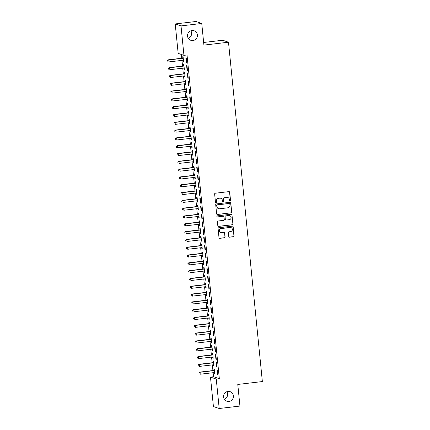 <?xml version="1.0" encoding="UTF-8"?>
<svg xmlns="http://www.w3.org/2000/svg" width="430" height="430" viewBox="0 0 430 430"><rect width="100%" height="100%" fill="white"/><g stroke="black" fill="none" stroke-linecap="round" stroke-linejoin="round"><path stroke-width="0.64" d="M230.066 201.052A0.543 0.527 108.8 0 0 230.539 200.45L229.727 192.307A0.774 0.758 108.8 0 0 228.9 191.629L215.328 193.221A0.774 0.758 108.8 0 0 214.645 194.075L215.462 202.218A0.543 0.527 108.8 0 0 216.043 202.691A0.543 0.527 108.8 0 0 216.516 202.095L216.414 201.041A2.472 2.419 108.8 0 1 218.58 198.305L219.708 198.171A2.472 2.419 108.8 0 1 222.369 200.342L222.471 201.396A0.543 0.527 108.8 0 0 223.057 201.869A0.543 0.527 108.8 0 0 223.53 201.272L223.423 200.219A2.472 2.419 108.8 0 1 225.594 197.483L226.723 197.354A2.472 2.419 108.8 0 1 229.378 199.52L229.486 200.573A0.543 0.527 108.8 0 0 230.066 201.052M229.765 200.993A0.543 0.527 108.8 0 0 230.383 200.396L229.572 192.253A0.774 0.758 108.8 0 0 229.142 191.64M215.736 202.637A0.543 0.527 108.8 0 0 216.36 202.041L216.414 201.041M222.751 201.815A0.543 0.527 108.8 0 0 223.374 201.219L223.423 200.219M227.986 391.434A5.042 4.929 108.8 0 0 226.857 401.206A5.042 4.929 108.8 0 0 233.393 396.949A5.042 4.929 108.8 0 0 227.986 391.434M191.963 30.541A5.042 4.929 108.8 0 0 190.839 40.312A5.042 4.929 108.8 0 0 197.37 36.055A5.042 4.929 108.8 0 0 191.963 30.541M228.76 236.5A0.774 0.758 108.8 0 0 229.593 237.183L233.399 236.731A0.774 0.758 108.8 0 0 234.076 235.876L233.173 226.836A0.774 0.758 108.8 0 0 232.345 226.158L218.773 227.75A0.774 0.758 108.8 0 0 218.096 228.604L218.999 237.645A0.774 0.758 108.8 0 0 219.827 238.322L224.428 237.785A0.774 0.758 108.8 0 0 225.105 236.93L224.718 233.06A0.774 0.758 108.8 0 0 223.89 232.383L221.606 232.651A2.069 2.021 108.8 0 1 219.386 230.389A2.069 2.021 108.8 0 1 221.197 228.55L230.131 227.502A2.069 2.021 108.8 0 1 232.35 229.765A2.069 2.021 108.8 0 1 230.544 231.603L229.05 231.775A0.774 0.758 108.8 0 0 228.373 232.63L228.76 236.5M213.146 372.697L213.549 376.734L219.332 378.701L187.018 54.975L183.949 55.336L178.165 53.368L175.225 23.93L181.008 25.902L183.949 55.336M219.332 378.701L216.258 379.061L219.198 408.5L213.414 406.527L210.474 377.094L216.258 379.061M175.225 23.93L195.967 21.5L201.751 23.473L203.911 45.096L228.491 42.215L262.364 381.56L237.779 384.441L239.94 406.07L219.198 408.5M201.751 23.473L181.008 25.902M231.023 212.898A0.774 0.758 108.8 0 0 231.7 212.044L230.797 202.998A0.774 0.758 108.8 0 0 229.964 202.32L216.392 203.911A0.774 0.758 108.8 0 0 215.715 204.766L216.618 213.812A0.774 0.758 108.8 0 0 217.446 214.489L230.867 212.845A0.774 0.758 108.8 0 0 231.544 211.99L230.641 202.944A0.774 0.758 108.8 0 0 230.211 202.331M231.985 214.919L232.888 223.96A0.774 0.758 108.8 0 1 232.211 224.815L218.639 226.406A0.774 0.758 108.8 0 1 217.806 225.728L217.419 221.858A0.774 0.758 108.8 0 1 218.096 221.004L223.605 220.359A0.774 0.758 108.8 0 0 224.283 219.504L224.025 216.935A0.774 0.758 108.8 0 0 223.191 216.258L217.462 216.93A0.543 0.527 108.8 0 1 216.881 216.338A0.543 0.527 108.8 0 1 217.354 215.855L231.157 214.237A0.774 0.758 108.8 0 1 231.985 214.919L232.888 223.96M228.491 42.215L222.708 40.248L203.648 42.479M216.693 367.016L217.085 367.15L216.618 362.469L216.225 362.334L216.693 367.016L217.069 366.973M213.447 364.764L213.565 365.952L213.957 366.086L213.49 361.404L213.103 361.27L213.226 362.533M215.134 351.401L215.527 351.536L215.059 346.849L214.667 346.72L215.134 351.401L215.511 351.358M211.888 349.149L212.011 350.337L212.399 350.471L211.931 345.785L211.544 345.65L211.667 346.919M213.576 335.787L213.968 335.921L213.5 331.234L213.108 331.1L213.576 335.787L213.952 335.744M210.329 333.529L210.453 334.723L210.84 334.852L210.372 330.17L209.985 330.036L210.109 331.299M212.017 320.167L212.409 320.302L211.942 315.62L211.549 315.486L212.017 320.167L212.393 320.124M208.77 317.915L208.894 319.103L209.281 319.237L208.813 314.55L208.426 314.421L208.55 315.685M210.458 304.553L210.85 304.687L210.383 300L209.99 299.866L210.458 304.553L210.834 304.51M207.212 302.301L207.335 303.489L207.722 303.623L207.255 298.936L206.868 298.802L206.991 300.065M208.899 288.938L209.292 289.067L208.824 284.386L208.432 284.252L208.899 288.938L209.276 288.895M205.653 286.681L205.776 287.874L206.163 288.003L205.696 283.322L205.309 283.187L205.432 284.45M207.341 273.319L207.733 273.453L207.265 268.772L206.873 268.637L207.341 273.319L207.717 273.276M204.094 271.067L204.218 272.255L204.605 272.389L204.137 267.702L203.75 267.573L203.874 268.836M205.782 257.704L206.174 257.839L205.707 253.152L205.314 253.017L205.782 257.704L206.158 257.661M202.535 255.452L202.659 256.64L203.046 256.774L202.578 252.087L202.191 251.953L202.315 253.216M204.223 242.09L204.615 242.219L204.148 237.537L203.755 237.403L204.223 242.09L204.599 242.047M200.977 239.832L201.1 241.026L201.487 241.155L201.02 236.473L200.633 236.339L200.756 237.602M202.664 226.47L203.057 226.605L202.589 221.918L202.197 221.789L202.664 226.47L203.041 226.427M199.418 224.218L199.541 225.406L199.928 225.54L199.461 220.853L199.074 220.724L199.197 221.987M201.106 210.856L201.498 210.99L201.03 206.303L200.638 206.169L201.106 210.856L201.482 210.813M197.859 208.604L197.983 209.792L198.37 209.926L197.902 205.239L197.515 205.105L197.639 206.368M199.547 195.242L199.939 195.37L199.472 190.689L199.079 190.554L199.547 195.242L199.923 195.193M196.3 192.984L196.424 194.172L196.811 194.306L196.343 189.625L195.956 189.49L196.08 190.753M197.988 179.622L198.38 179.756L197.913 175.069L197.52 174.94L197.988 179.622L198.364 179.579M194.747 177.37L194.865 178.557L195.252 178.692L194.785 174.005L194.398 173.876L194.521 175.139M196.429 164.007L196.822 164.142L196.354 159.455L195.962 159.32L196.429 164.007L196.806 163.964M193.188 161.755L193.306 162.943L193.694 163.077L193.226 158.391L192.839 158.256L192.963 159.519M194.871 148.393L195.263 148.522L194.795 143.84L194.403 143.706L194.871 148.393L195.247 148.345M191.629 146.135L191.748 147.323L192.135 147.458L191.667 142.776L191.28 142.642L191.404 143.905M193.312 132.773L193.704 132.908L193.237 128.221L192.844 128.092L193.312 132.773L193.688 132.73M190.071 130.521L190.189 131.709L190.576 131.843L190.108 127.156L189.721 127.022L189.845 128.291M191.753 117.159L192.145 117.293L191.678 112.606L191.285 112.472L191.753 117.159L192.129 117.116M188.512 114.907L188.63 116.095L189.017 116.224L188.55 111.542L188.163 111.408L188.286 112.671M190.194 101.544L190.587 101.673L190.119 96.992L189.727 96.857L190.194 101.544L190.571 101.496M186.953 99.287L187.072 100.475L187.458 100.609L186.991 95.928L186.604 95.793L186.727 97.056M188.636 85.925L189.028 86.059L188.56 81.372L188.168 81.243L188.636 85.925L189.012 85.882M185.394 83.673L185.513 84.86L185.9 84.995L185.432 80.308L185.045 80.173L185.169 81.442M187.077 70.31L187.469 70.445L187.002 65.758L186.609 65.623L187.077 70.31L187.453 70.267M183.836 68.053L183.954 69.246L184.341 69.375L183.873 64.694L183.486 64.559L183.61 65.822M181.379 54.465L181.761 58.243M181.971 60.372L182.54 66.053M182.75 68.182L183.32 73.863M183.529 75.992L184.099 81.668M184.309 83.796L184.878 89.478M185.088 91.606L185.658 97.287M185.868 99.416L186.437 105.092M186.647 107.22L187.217 112.902M187.426 115.03L187.996 120.712M188.206 122.84L188.775 128.516M188.985 130.645L189.555 136.326M189.764 138.455L190.334 144.136M190.544 146.264L191.113 151.94M191.323 154.069L191.893 159.75M192.102 161.879L192.672 167.56M192.882 169.689L193.452 175.365M193.661 177.493L194.231 183.175M194.441 185.303L195.01 190.984M195.22 193.113L195.79 198.789M195.999 200.917L196.569 206.599M196.779 208.727L197.349 214.409M197.558 216.537L198.128 222.213M198.338 224.342L198.907 230.023M199.117 232.152L199.687 237.833M199.896 239.962L200.466 245.637M200.676 247.771L201.245 253.447M201.455 255.576L202.025 261.257M202.234 263.386L202.804 269.062M203.014 271.196L203.583 276.872M203.793 279L204.363 284.681M204.572 286.81L205.142 292.486M205.352 294.62L205.922 300.296M206.131 302.424L206.701 308.106M206.911 310.234L207.48 315.916M207.69 318.044L208.26 323.72M208.469 325.849L209.039 331.53M209.249 333.659L209.819 339.34M210.028 341.468L210.598 347.144M210.807 349.273L211.377 354.954M211.587 357.083L212.157 362.764M212.366 364.893L212.936 370.569M183.056 60.248L183.175 61.436L183.562 61.571L183.094 56.884L182.707 56.749L182.831 58.018M186.298 62.5L186.69 62.635L186.222 57.948L185.83 57.819L186.298 62.5L186.674 62.457M184.615 75.863L184.733 77.051L185.12 77.185L184.653 72.503L184.266 72.369L184.389 73.632M187.856 78.115L188.249 78.249L187.781 73.568L187.389 73.433L187.856 78.115L188.232 78.072M186.174 91.477L186.292 92.67L186.679 92.799L186.212 88.118L185.825 87.983L185.948 89.246M189.415 93.735L189.807 93.869L189.34 89.182L188.947 89.048L189.415 93.735L189.791 93.692M187.733 107.097L187.851 108.285L188.238 108.419L187.77 103.732L187.383 103.598L187.507 104.866M190.974 109.349L191.366 109.483L190.899 104.796L190.506 104.667L190.974 109.349L191.35 109.306M189.291 122.711L189.41 123.899L189.797 124.033L189.329 119.352L188.942 119.218L189.066 120.481M192.532 124.969L192.925 125.098L192.457 120.416L192.065 120.282L192.532 124.969L192.909 124.92M190.85 138.331L190.968 139.519L191.355 139.653L190.888 134.966L190.501 134.832L190.624 136.095M194.091 140.583L194.484 140.718L194.016 136.03L193.624 135.896L194.091 140.583L194.468 140.54M192.409 153.945L192.527 155.133L192.914 155.268L192.447 150.581L192.059 150.452L192.183 151.715M195.65 156.198L196.042 156.332L195.575 151.645L195.182 151.516L195.65 156.198L196.026 156.154M193.968 169.56L194.086 170.748L194.473 170.882L194.005 166.2L193.618 166.066L193.742 167.329M197.209 171.817L197.601 171.946L197.133 167.265L196.741 167.13L197.209 171.817L197.585 171.769M195.526 185.179L195.645 186.367L196.032 186.502L195.564 181.815L195.177 181.68L195.301 182.944M198.767 187.432L199.16 187.566L198.692 182.879L198.3 182.745L198.767 187.432L199.144 187.389M197.08 200.794L197.203 201.982L197.59 202.116L197.123 197.429L196.736 197.3L196.859 198.563M200.326 203.046L200.719 203.18L200.251 198.493L199.859 198.364L200.326 203.046L200.702 203.003M198.638 216.408L198.762 217.601L199.149 217.73L198.681 213.049L198.294 212.915L198.418 214.178M201.885 218.666L202.277 218.795L201.81 214.113L201.417 213.979L201.885 218.666L202.261 218.623M200.197 232.028L200.321 233.216L200.708 233.35L200.24 228.663L199.853 228.529L199.977 229.792M203.444 234.28L203.836 234.415L203.369 229.727L202.976 229.593L203.444 234.28L203.82 234.237M201.756 247.642L201.88 248.83L202.267 248.965L201.799 244.278L201.412 244.149L201.536 245.412M205.002 249.894L205.395 250.029L204.927 245.347L204.535 245.213L205.002 249.894L205.379 249.851M203.315 263.257L203.438 264.45L203.825 264.579L203.358 259.897L202.971 259.763L203.094 261.026M206.561 265.514L206.954 265.643L206.486 260.962L206.094 260.827L206.561 265.514L206.938 265.471M204.874 278.877L204.997 280.064L205.384 280.199L204.916 275.512L204.529 275.377L204.653 276.64M208.12 281.129L208.512 281.263L208.045 276.576L207.652 276.442L208.12 281.129L208.496 281.086M206.432 294.491L206.556 295.679L206.943 295.813L206.475 291.126L206.088 290.997L206.212 292.26M209.679 296.743L210.071 296.877L209.603 292.196L209.211 292.061L209.679 296.743L210.055 296.7M207.991 310.105L208.115 311.298L208.502 311.427L208.034 306.746L207.647 306.612L207.771 307.875M211.237 312.363L211.63 312.497L211.162 307.81L210.77 307.676L211.237 312.363L211.614 312.32M209.55 325.725L209.673 326.913L210.06 327.047L209.593 322.36L209.206 322.226L209.329 323.494M212.796 327.977L213.189 328.112L212.721 323.425L212.329 323.29L212.796 327.977L213.173 327.934M211.108 341.339L211.232 342.527L211.619 342.662L211.151 337.975L210.764 337.846L210.888 339.109M214.355 343.591L214.747 343.726L214.28 339.044L213.887 338.91L214.355 343.591L214.731 343.548M212.667 356.954L212.791 358.147L213.178 358.276L212.71 353.594L212.323 353.46L212.447 354.723M215.914 359.211L216.306 359.346L215.838 354.659L215.446 354.524L215.914 359.211L216.29 359.168M214.226 372.573L214.344 373.761L214.737 373.896L214.269 369.209L213.877 369.074L214.006 370.343M217.472 374.826L217.865 374.96L217.397 370.273L217.005 370.144L217.472 374.826L217.849 374.783M224.315 399.19A5.042 4.929 108.8 0 0 226.868 391.698M188.297 38.302A5.042 4.929 108.8 0 0 190.845 30.809M213.549 376.734L210.474 377.094M183.175 61.436L183.546 61.393M183.954 69.246L184.325 69.203M184.733 77.051L185.104 77.008M185.513 84.86L185.884 84.818M186.292 92.67L186.663 92.627M187.072 100.475L187.442 100.432M187.851 108.285L188.222 108.242M188.63 116.095L189.001 116.052M189.41 123.899L189.78 123.856M190.189 131.709L190.56 131.666M190.968 139.519L191.339 139.476M191.748 147.323L192.119 147.28M192.527 155.133L192.898 155.09M193.306 162.943L193.677 162.9M194.086 170.748L194.457 170.705M194.865 178.557L195.236 178.514M195.645 186.367L196.016 186.324M196.424 194.172L196.795 194.129M197.203 201.982L197.574 201.939M197.983 209.792L198.354 209.749M198.762 217.601L199.133 217.553M199.541 225.406L199.912 225.363M200.321 233.216L200.692 233.173M201.1 241.026L201.471 240.977M201.88 248.83L202.25 248.787M202.659 256.64L203.03 256.597M203.438 264.45L203.809 264.402M204.218 272.255L204.589 272.212M204.997 280.064L205.368 280.021M205.776 287.874L206.147 287.826M206.556 295.679L206.927 295.636M207.335 303.489L207.706 303.446M208.115 311.298L208.486 311.25M208.894 319.103L209.265 319.06M209.673 326.913L210.044 326.87M210.453 334.723L210.824 334.68M211.232 342.527L211.603 342.484M212.011 350.337L212.382 350.294M212.791 358.147L213.162 358.104M213.565 365.952L213.941 365.909M214.344 373.761L214.72 373.718M227.766 197.461L227.61 197.408A2.472 2.419 108.8 0 0 226.567 197.3L226.723 197.354M223.267 200.165A2.472 2.419 108.8 0 1 225.433 197.429L226.567 197.3M220.751 198.284L220.595 198.23A2.472 2.419 108.8 0 0 219.553 198.123L219.708 198.171M216.252 200.987A2.472 2.419 108.8 0 1 218.424 198.251L219.553 198.123M217.048 214.425A0.774 0.758 108.8 0 0 217.29 214.436L230.867 212.845M229.824 203.965A0.543 0.527 108.8 0 0 229.244 203.492L217.327 204.89A0.543 0.527 108.8 0 0 216.854 205.486L216.967 206.599A2.472 2.419 108.8 0 0 219.623 208.765L227.766 207.814A2.472 2.419 108.8 0 0 229.937 205.078L229.824 203.965M229.47 203.514L229.314 203.46A0.543 0.527 108.8 0 0 229.088 203.438L229.244 203.492M218.58 208.657L218.424 208.604A2.472 2.419 108.8 0 1 216.811 206.545L216.698 205.432A0.543 0.527 108.8 0 1 217.172 204.836L229.088 203.438M218.236 226.341A0.774 0.758 108.8 0 0 218.483 226.352L232.055 224.761A0.774 0.758 108.8 0 0 232.732 223.906M223.519 216.29L223.363 216.242A0.774 0.758 108.8 0 0 223.036 216.204L217.462 216.93M229.314 219.687A2.069 2.021 108.8 0 0 229.776 215.683A2.069 2.021 108.8 0 0 228.905 215.586L225.755 215.957A0.774 0.758 108.8 0 0 225.078 216.811L225.336 219.381A0.774 0.758 108.8 0 0 226.169 220.058L229.314 219.687M229.776 215.683L229.62 215.629A2.069 2.021 108.8 0 0 228.749 215.537L228.905 215.586M225.841 220.026L225.685 219.972A0.774 0.758 108.8 0 1 225.18 219.327L224.922 216.758A0.774 0.758 108.8 0 1 225.6 215.903L228.749 215.537M231.829 214.866A0.774 0.758 108.8 0 0 231.399 214.253M231.007 227.594L230.845 227.54A2.069 2.021 108.8 0 0 229.975 227.448L230.131 227.502M220.735 232.56L220.579 232.506A2.069 2.021 108.8 0 1 221.041 228.497L229.975 227.448M219.424 238.258A0.774 0.758 108.8 0 0 219.671 238.274L224.272 237.731A0.774 0.758 108.8 0 0 224.949 236.876L224.562 233.006A0.774 0.758 108.8 0 0 224.132 232.393M229.19 237.113A0.774 0.758 108.8 0 0 229.437 237.129L233.243 236.683A0.774 0.758 108.8 0 0 233.92 235.828L233.017 226.782A0.774 0.758 108.8 0 0 232.592 226.169M183.191 57.819L182.723 58.077A0.79 0.769 -71.2 0 1 182.444 58.163L168.463 59.802L168.85 59.937L169.049 61.888L183.029 60.248A0.79 0.769 -71.2 0 1 183.32 60.275L183.438 60.307M183.223 58.147L183.115 58.206A0.79 0.769 -71.2 0 1 182.831 58.297L168.85 59.937L167.635 60.544L167.872 61.383L167.797 60.598M167.635 60.544L168.463 59.802M183.97 65.629L183.502 65.881A0.79 0.769 -71.2 0 1 183.223 65.973L169.243 67.612L169.63 67.746L169.828 69.698L183.809 68.058A0.79 0.769 -71.2 0 1 184.099 68.08L184.217 68.112M184.002 65.957L183.895 66.016A0.79 0.769 -71.2 0 1 183.61 66.107L169.63 67.746L168.415 68.354L168.651 69.187L168.576 68.408M168.415 68.354L169.243 67.612M184.75 73.433L184.282 73.691A0.79 0.769 -71.2 0 1 184.002 73.783L170.022 75.422L170.409 75.551L170.608 77.507L184.588 75.868A0.79 0.769 -71.2 0 1 184.878 75.89L184.997 75.922M184.782 73.767L184.674 73.826A0.79 0.769 -71.2 0 1 184.389 73.912L170.409 75.551L169.194 76.164L169.431 76.997L169.355 76.218M169.194 76.164L170.022 75.422M185.529 81.243L185.061 81.501A0.79 0.769 -71.2 0 1 184.782 81.587L170.801 83.227L171.188 83.361L171.387 85.312L185.368 83.673A0.79 0.769 -71.2 0 1 185.658 83.7L185.776 83.732M185.561 81.571L185.454 81.63A0.79 0.769 -71.2 0 1 185.169 81.721L171.188 83.361L169.974 83.968L170.21 84.807L170.135 84.022M169.974 83.968L170.801 83.227M186.308 89.053L185.841 89.306A0.79 0.769 -71.2 0 1 185.561 89.397L171.581 91.036L171.968 91.171L172.167 93.122L186.147 91.482A0.79 0.769 -71.2 0 1 186.437 91.504L186.555 91.536M186.34 89.381L186.233 89.44A0.79 0.769 -71.2 0 1 185.948 89.531L171.968 91.171L170.753 91.778L170.989 92.611L170.914 91.832M170.753 91.778L171.581 91.036M187.088 96.857L186.62 97.115A0.79 0.769 -71.2 0 1 186.34 97.207L172.36 98.846L172.747 98.975L172.946 100.932L186.926 99.292A0.79 0.769 -71.2 0 1 187.217 99.314L187.335 99.346M187.12 97.191L187.012 97.25A0.79 0.769 -71.2 0 1 186.727 97.336L172.747 98.975L171.532 99.588L171.769 100.421L171.694 99.642M171.532 99.588L172.36 98.846M187.867 104.667L187.399 104.925A0.79 0.769 -71.2 0 1 187.12 105.011L173.139 106.651L173.526 106.785L173.725 108.736L187.706 107.097A0.79 0.769 -71.2 0 1 187.996 107.124L188.114 107.156M187.899 104.995L187.792 105.054A0.79 0.769 -71.2 0 1 187.507 105.146L173.526 106.785L172.312 107.392L172.548 108.231L172.473 107.446M172.312 107.392L173.139 106.651M188.646 112.477L188.179 112.73A0.79 0.769 -71.2 0 1 187.899 112.821L173.919 114.461L174.306 114.595L174.505 116.546L188.485 114.907A0.79 0.769 -71.2 0 1 188.775 114.928L188.894 114.96M188.679 112.805L188.571 112.864A0.79 0.769 -71.2 0 1 188.286 112.956L174.306 114.595L173.091 115.202L173.328 116.035L173.252 115.256M173.091 115.202L173.919 114.461M189.426 120.282L188.958 120.54A0.79 0.769 -71.2 0 1 188.679 120.631L174.698 122.27L175.085 122.399L175.284 124.356L189.264 122.717A0.79 0.769 -71.2 0 1 189.555 122.738L189.673 122.77M189.458 120.615L189.35 120.674A0.79 0.769 -71.2 0 1 189.066 120.76L175.085 122.399L173.87 123.012L174.107 123.845L174.032 123.066M173.87 123.012L174.698 122.27M190.205 128.092L189.737 128.35A0.79 0.769 -71.2 0 1 189.458 128.436L175.478 130.075L175.865 130.209L176.064 132.16L190.044 130.521A0.79 0.769 -71.2 0 1 190.334 130.548L190.452 130.58M190.237 128.419L190.13 128.479A0.79 0.769 -71.2 0 1 189.845 128.57L175.865 130.209L174.65 130.817L174.886 131.655L174.811 130.87M174.65 130.817L175.478 130.075M190.984 135.901L190.517 136.154A0.79 0.769 -71.2 0 1 190.237 136.245L176.257 137.885L176.644 138.019L176.843 139.97L190.823 138.331A0.79 0.769 -71.2 0 1 191.113 138.352L191.232 138.385M191.017 136.229L190.909 136.288A0.79 0.769 -71.2 0 1 190.624 136.38L176.644 138.019L175.429 138.627L175.666 139.46L175.59 138.68M175.429 138.627L176.257 137.885M191.764 143.706L191.296 143.964A0.79 0.769 -71.2 0 1 191.017 144.055L177.036 145.695L177.423 145.824L177.622 147.78L191.603 146.141A0.79 0.769 -71.2 0 1 191.893 146.162L192.011 146.195M191.796 144.039L191.689 144.098A0.79 0.769 -71.2 0 1 191.404 144.19L177.423 145.824L176.209 146.436L176.445 147.27L176.37 146.49M176.209 146.436L177.036 145.695M192.543 151.516L192.076 151.774A0.79 0.769 -71.2 0 1 191.796 151.86L177.816 153.499L178.203 153.634L178.402 155.585L192.382 153.945A0.79 0.769 -71.2 0 1 192.672 153.972L192.791 154.004M192.575 151.844L192.468 151.903A0.79 0.769 -71.2 0 1 192.183 151.994L178.203 153.634L176.988 154.246L177.225 155.079L177.149 154.295M176.988 154.246L177.816 153.499M193.323 159.326L192.855 159.578A0.79 0.769 -71.2 0 1 192.575 159.67L178.595 161.309L178.982 161.444L179.181 163.395L193.161 161.755A0.79 0.769 -71.2 0 1 193.452 161.777L193.57 161.809M193.355 159.654L193.247 159.713A0.79 0.769 -71.2 0 1 192.963 159.804L178.982 161.444L177.767 162.051L178.004 162.884L177.929 162.105M177.767 162.051L178.595 161.309M194.102 167.13L193.634 167.388A0.79 0.769 -71.2 0 1 193.355 167.48L179.375 169.119L179.761 169.248L179.96 171.204L193.941 169.565A0.79 0.769 -71.2 0 1 194.231 169.587L194.349 169.619M194.134 167.463L194.027 167.523A0.79 0.769 -71.2 0 1 193.742 167.614L179.761 169.248L178.547 169.861L178.783 170.694L178.708 169.915M178.547 169.861L179.375 169.119M194.881 174.94L194.414 175.198A0.79 0.769 -71.2 0 1 194.134 175.284L180.154 176.924L180.541 177.058L180.734 179.009L194.72 177.37A0.79 0.769 -71.2 0 1 195.01 177.397L195.129 177.429M194.914 175.268L194.806 175.327A0.79 0.769 -71.2 0 1 194.521 175.418L180.541 177.058L179.326 177.671L179.563 178.504L179.487 177.719M179.326 177.671L180.154 176.924M195.661 182.75L195.193 183.003A0.79 0.769 -71.2 0 1 194.914 183.094L180.933 184.733L181.32 184.868L181.514 186.819L195.5 185.179A0.79 0.769 -71.2 0 1 195.79 185.201L195.908 185.233M195.693 183.078L195.585 183.137A0.79 0.769 -71.2 0 1 195.301 183.228L181.32 184.868L180.105 185.475L180.342 186.308L180.267 185.529M180.105 185.475L180.933 184.733M196.44 190.554L195.972 190.812A0.79 0.769 -71.2 0 1 195.693 190.904L181.713 192.543L182.1 192.678L182.293 194.629L196.279 192.989A0.79 0.769 -71.2 0 1 196.569 193.011L196.687 193.043M196.472 190.888L196.365 190.947A0.79 0.769 -71.2 0 1 196.08 191.038L182.1 192.678L180.885 193.285L181.121 194.118L181.046 193.339M180.885 193.285L181.713 192.543M197.22 198.364L196.752 198.622A0.79 0.769 -71.2 0 1 196.472 198.708L182.492 200.348L182.879 200.482L183.072 202.433L197.058 200.794A0.79 0.769 -71.2 0 1 197.349 200.821L197.467 200.853M197.252 198.692L197.144 198.757A0.79 0.769 -71.2 0 1 196.859 198.843L182.879 200.482L181.664 201.095L181.901 201.928L181.825 201.143M181.664 201.095L182.492 200.348M197.999 206.174L197.531 206.427A0.79 0.769 -71.2 0 1 197.252 206.518L183.271 208.158L183.658 208.292L183.852 210.243L197.838 208.604A0.79 0.769 -71.2 0 1 198.128 208.625L198.246 208.657M198.031 206.502L197.924 206.561A0.79 0.769 -71.2 0 1 197.639 206.653L183.658 208.292L182.444 208.899L182.68 209.732L182.605 208.953M182.444 208.899L183.271 208.158M198.778 213.984L198.311 214.237A0.79 0.769 -71.2 0 1 198.031 214.328L184.051 215.968L184.438 216.102L184.631 218.053L198.617 216.414A0.79 0.769 -71.2 0 1 198.907 216.435L199.025 216.467M198.81 214.312L198.703 214.371A0.79 0.769 -71.2 0 1 198.418 214.462L184.438 216.102L183.223 216.709L183.459 217.542L183.384 216.763M183.223 216.709L184.051 215.968M199.558 221.789L199.09 222.047A0.79 0.769 -71.2 0 1 198.81 222.138L184.83 223.772L185.217 223.906L185.411 225.857L199.396 224.218A0.79 0.769 -71.2 0 1 199.687 224.245L199.805 224.277M199.59 222.117L199.482 222.181A0.79 0.769 -71.2 0 1 199.197 222.267L185.217 223.906L184.002 224.519L184.239 225.352L184.158 224.573M184.002 224.519L184.83 223.772M200.337 229.599L199.869 229.851A0.79 0.769 -71.2 0 1 199.59 229.942L185.609 231.582L185.996 231.716L186.19 233.667L200.176 232.028A0.79 0.769 -71.2 0 1 200.466 232.049L200.584 232.082M200.369 229.926L200.262 229.986A0.79 0.769 -71.2 0 1 199.977 230.077L185.996 231.716L184.782 232.324L185.018 233.157L184.938 232.377M184.782 232.324L185.609 231.582M201.116 237.408L200.649 237.661A0.79 0.769 -71.2 0 1 200.369 237.752L186.389 239.392L186.776 239.526L186.969 241.477L200.955 239.838A0.79 0.769 -71.2 0 1 201.245 239.859L201.364 239.892M201.149 237.736L201.041 237.795A0.79 0.769 -71.2 0 1 200.756 237.887L186.776 239.526L185.561 240.133L185.798 240.967L185.717 240.187M185.561 240.133L186.389 239.392M201.896 245.213L201.428 245.471A0.79 0.769 -71.2 0 1 201.149 245.562L187.168 247.196L187.555 247.331L187.749 249.282L201.734 247.642A0.79 0.769 -71.2 0 1 202.025 247.669L202.143 247.701M201.928 245.546L201.821 245.605A0.79 0.769 -71.2 0 1 201.536 245.691L187.555 247.331L186.34 247.943L186.577 248.776L186.496 247.997M186.34 247.943L187.168 247.196M202.675 253.023L202.207 253.275A0.79 0.769 -71.2 0 1 201.928 253.367L187.948 255.006L188.335 255.141L188.528 257.092L202.514 255.452A0.79 0.769 -71.2 0 1 202.804 255.474L202.922 255.511M202.707 253.351L202.6 253.41A0.79 0.769 -71.2 0 1 202.315 253.501L188.335 255.141L187.12 255.748L187.356 256.581L187.276 255.802M187.12 255.748L187.948 255.006M203.454 260.833L202.987 261.085A0.79 0.769 -71.2 0 1 202.707 261.177L188.727 262.816L189.114 262.95L189.307 264.901L203.293 263.262A0.79 0.769 -71.2 0 1 203.583 263.284L203.702 263.316M203.487 261.161L203.379 261.22A0.79 0.769 -71.2 0 1 203.094 261.311L189.114 262.95L187.899 263.558L188.136 264.391L188.055 263.611M187.899 263.558L188.727 262.816M204.234 268.637L203.766 268.895A0.79 0.769 -71.2 0 1 203.487 268.986L189.501 270.62L189.893 270.755L190.087 272.706L204.073 271.072A0.79 0.769 -71.2 0 1 204.363 271.094L204.481 271.126M204.266 268.97L204.159 269.029A0.79 0.769 -71.2 0 1 203.874 269.115L189.893 270.755L188.679 271.368L188.915 272.201L188.834 271.421M188.679 271.368L189.501 270.62M205.013 276.447L204.546 276.7A0.79 0.769 -71.2 0 1 204.266 276.791L190.28 278.43L190.673 278.565L190.866 280.516L204.852 278.877A0.79 0.769 -71.2 0 1 205.142 278.898L205.26 278.936M205.046 276.775L204.938 276.834A0.79 0.769 -71.2 0 1 204.653 276.925L190.673 278.565L189.458 279.172L189.695 280.011L189.614 279.226M189.458 279.172L190.28 278.43M205.793 284.257L205.325 284.51A0.79 0.769 -71.2 0 1 205.046 284.601L191.06 286.24L191.452 286.375L191.646 288.326L205.631 286.686A0.79 0.769 -71.2 0 1 205.922 286.708L206.04 286.74M205.825 284.585L205.717 284.644A0.79 0.769 -71.2 0 1 205.432 284.735L191.452 286.375L190.237 286.982L190.474 287.815L190.393 287.036M190.237 286.982L191.06 286.24M206.572 292.061L206.104 292.319A0.79 0.769 -71.2 0 1 205.825 292.411L191.839 294.05L192.231 294.179L192.425 296.13L206.411 294.496A0.79 0.769 -71.2 0 1 206.701 294.518L206.819 294.55M206.604 292.395L206.497 292.454A0.79 0.769 -71.2 0 1 206.212 292.54L192.231 294.179L191.017 294.792L191.253 295.625L191.173 294.846M191.017 294.792L191.839 294.05M207.351 299.871L206.884 300.129A0.79 0.769 -71.2 0 1 206.604 300.215L192.619 301.855L193.011 301.989L193.204 303.94L207.19 302.301A0.79 0.769 -71.2 0 1 207.48 302.322L207.599 302.36M207.384 300.199L207.276 300.258A0.79 0.769 -71.2 0 1 206.991 300.35L193.011 301.989L191.796 302.596L192.033 303.435L191.952 302.65M191.796 302.596L192.619 301.855M208.131 307.681L207.663 307.934A0.79 0.769 -71.2 0 1 207.384 308.025L193.398 309.664L193.79 309.799L193.984 311.75L207.97 310.111A0.79 0.769 -71.2 0 1 208.26 310.132L208.378 310.164M208.163 308.009L208.055 308.068A0.79 0.769 -71.2 0 1 207.771 308.16L193.79 309.799L192.575 310.406L192.812 311.239L192.731 310.46M192.575 310.406L193.398 309.664M208.91 315.486L208.442 315.744A0.79 0.769 -71.2 0 1 208.163 315.835L194.177 317.474L194.57 317.603L194.763 319.554L208.749 317.921A0.79 0.769 -71.2 0 1 209.039 317.942L209.157 317.974M208.942 315.819L208.835 315.878A0.79 0.769 -71.2 0 1 208.55 315.964L194.57 317.603L193.355 318.216L193.591 319.049L193.511 318.27M193.355 318.216L194.177 317.474M209.689 323.296L209.222 323.553A0.79 0.769 -71.2 0 1 208.942 323.639L194.957 325.279L195.349 325.413L195.542 327.364L209.528 325.725A0.79 0.769 -71.2 0 1 209.819 325.746L209.937 325.784M209.722 323.623L209.614 323.683A0.79 0.769 -71.2 0 1 209.329 323.774L195.349 325.413L194.134 326.021L194.371 326.859L194.29 326.074M194.134 326.021L194.957 325.279M210.469 331.105L210.001 331.358A0.79 0.769 -71.2 0 1 209.722 331.449L195.736 333.089L196.128 333.223L196.322 335.174L210.308 333.535A0.79 0.769 -71.2 0 1 210.598 333.556L210.716 333.589M210.501 331.433L210.394 331.492A0.79 0.769 -71.2 0 1 210.109 331.584L196.128 333.223L194.914 333.831L195.15 334.664L195.07 333.884M194.914 333.831L195.736 333.089M211.248 338.91L210.781 339.168A0.79 0.769 -71.2 0 1 210.501 339.259L196.515 340.899L196.908 341.028L197.101 342.984L211.087 341.345A0.79 0.769 -71.2 0 1 211.377 341.366L211.495 341.398M211.28 339.243L211.173 339.302A0.79 0.769 -71.2 0 1 210.888 339.388L196.908 341.028L195.693 341.64L195.929 342.473L195.849 341.694M195.693 341.64L196.515 340.899M212.028 346.72L211.56 346.978A0.79 0.769 -71.2 0 1 211.28 347.064L197.295 348.703L197.687 348.837L197.881 350.789L211.866 349.149A0.79 0.769 -71.2 0 1 212.157 349.176L212.275 349.208M212.06 347.048L211.952 347.107A0.79 0.769 -71.2 0 1 211.667 347.198L197.687 348.837L196.472 349.445L196.709 350.283L196.628 349.499M196.472 349.445L197.295 348.703M212.807 354.53L212.339 354.782A0.79 0.769 -71.2 0 1 212.06 354.874L198.074 356.513L198.466 356.647L198.66 358.598L212.646 356.959A0.79 0.769 -71.2 0 1 212.936 356.981L213.054 357.013M212.839 354.858L212.732 354.917A0.79 0.769 -71.2 0 1 212.447 355.008L198.466 356.647L197.252 357.255L197.488 358.088L197.408 357.308M197.252 357.255L198.074 356.513M213.586 362.334L213.119 362.592A0.79 0.769 -71.2 0 1 212.839 362.683L198.853 364.323L199.246 364.452L199.439 366.408L213.425 364.769A0.79 0.769 -71.2 0 1 213.715 364.79L213.834 364.823M213.619 362.667L213.511 362.726A0.79 0.769 -71.2 0 1 213.226 362.812L199.246 364.452L198.031 365.065L198.268 365.898L198.187 365.118M198.031 365.065L198.853 364.323M214.366 370.144L213.898 370.402A0.79 0.769 -71.2 0 1 213.619 370.488L199.633 372.127L200.025 372.262L200.219 374.213L214.204 372.573A0.79 0.769 -71.2 0 1 214.495 372.6L214.613 372.633M214.398 370.472L214.291 370.531A0.79 0.769 -71.2 0 1 214.006 370.622L200.025 372.262L198.81 372.869L199.047 373.708L198.966 372.923M198.81 372.869L199.633 372.127M182.723 58.077L183.115 58.206M182.444 58.163L182.831 58.297M183.502 65.881L183.895 66.016M183.223 65.973L183.61 66.107M184.282 73.691L184.674 73.826M184.002 73.783L184.389 73.912M185.061 81.501L185.454 81.63M184.782 81.587L185.169 81.721M185.841 89.306L186.233 89.44M185.561 89.397L185.948 89.531M186.62 97.115L187.012 97.25M186.34 97.207L186.727 97.336M187.399 104.925L187.792 105.054M187.12 105.011L187.507 105.146M188.179 112.73L188.571 112.864M187.899 112.821L188.286 112.956M188.958 120.54L189.35 120.674M188.679 120.631L189.066 120.76M189.737 128.35L190.13 128.479M189.458 128.436L189.845 128.57M190.517 136.154L190.909 136.288M190.237 136.245L190.624 136.38M191.296 143.964L191.689 144.098M191.017 144.055L191.404 144.19M192.076 151.774L192.468 151.903M191.796 151.86L192.183 151.994M192.855 159.578L193.247 159.713M192.575 159.67L192.963 159.804M193.634 167.388L194.027 167.523M193.355 167.48L193.742 167.614M194.414 175.198L194.806 175.327M194.134 175.284L194.521 175.418M195.193 183.003L195.585 183.137M194.914 183.094L195.301 183.228M195.972 190.812L196.365 190.947M195.693 190.904L196.08 191.038M196.752 198.622L197.144 198.757M196.472 198.708L196.859 198.843M197.531 206.427L197.924 206.561M197.252 206.518L197.639 206.653M198.311 214.237L198.703 214.371M198.031 214.328L198.418 214.462M199.09 222.047L199.482 222.181M198.81 222.138L199.197 222.267M199.869 229.851L200.262 229.986M199.59 229.942L199.977 230.077M200.649 237.661L201.041 237.795M200.369 237.752L200.756 237.887M201.428 245.471L201.821 245.605M201.149 245.562L201.536 245.691M202.207 253.275L202.6 253.41M201.928 253.367L202.315 253.501M202.987 261.085L203.379 261.22M202.707 261.177L203.094 261.311M203.766 268.895L204.159 269.029M203.487 268.986L203.874 269.115M204.546 276.7L204.938 276.834M204.266 276.791L204.653 276.925M205.325 284.51L205.717 284.644M205.046 284.601L205.432 284.735M206.104 292.319L206.497 292.454M205.825 292.411L206.212 292.54M206.884 300.129L207.276 300.258M206.604 300.215L206.991 300.35M207.663 307.934L208.055 308.068M207.384 308.025L207.771 308.16M208.442 315.744L208.835 315.878M208.163 315.835L208.55 315.964M209.222 323.553L209.614 323.683M208.942 323.639L209.329 323.774M210.001 331.358L210.394 331.492M209.722 331.449L210.109 331.584M210.781 339.168L211.173 339.302M210.501 339.259L210.888 339.388M211.56 346.978L211.952 347.107M211.28 347.064L211.667 347.198M212.339 354.782L212.732 354.917M212.06 354.874L212.447 355.008M213.119 362.592L213.511 362.726M212.839 362.683L213.226 362.812M213.898 370.402L214.291 370.531M213.619 370.488L214.006 370.622"/></g></svg>
